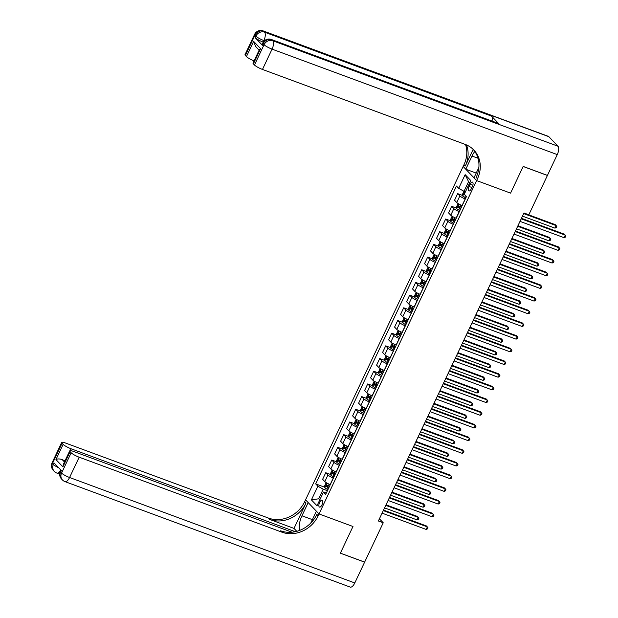 <?xml version="1.0" encoding="UTF-8"?>
<svg xmlns="http://www.w3.org/2000/svg" width="618" height="618" viewBox="0 0 618 618"><rect width="100%" height="100%" fill="white"/><g stroke="black" fill="none" stroke-linecap="round" stroke-linejoin="round"><path stroke-width="0.93" d="M321.955 504.875A3.654 1.545 -69.7 0 0 322.055 500.225A3.654 1.545 -69.7 0 0 319.622 502.434A3.654 1.545 -69.7 0 0 319.521 507.084A3.654 1.545 -69.7 0 0 321.955 504.875M548.854 136.694L263.654 31.24A6.852 2.905 -69.7 0 0 263.152 30.9L548.351 136.362A6.852 2.905 110.3 0 1 548.854 136.694L557.961 146.227A6.852 2.905 110.3 0 1 557.266 154.6L547.432 175.404L523.183 166.435L510.568 193.125L523.16 166.489L547.409 175.458L528.823 214.778L523.971 212.986L378.378 520.989L383.23 522.782L364.643 562.11L340.387 553.141L352.978 526.497L319.027 513.944L476.617 180.572L463.137 166.466L304.689 501.669A28.544 25.323 -43.7 0 1 268.444 518.069L65.701 443.098A6.852 1.259 25.3 0 0 61.692 442.465A6.852 1.259 25.3 0 0 62.063 443.237L52.468 463.531L53.38 464.489L54.098 462.967L61.383 470.584L60.664 472.113L61.576 473.064L71.17 452.77L70.097 451.642L62.905 466.86L55.944 459.583C57.412 458.726 59.49 458.726 62.186 459.599L64.465 461.986M470.097 184.218L469.039 186.451A3.538 1.499 -69.7 0 0 468.946 190.954A3.538 1.499 -69.7 0 0 471.302 188.814L472.353 186.582A3.538 1.499 -69.7 0 0 472.453 182.086A3.538 1.499 -69.7 0 0 470.097 184.218L472.855 185.238M71.17 452.77A6.852 1.259 25.3 0 0 79.181 457.204L69.587 477.505L354.786 582.959L364.62 562.156L340.363 553.187L352.978 526.497L319.027 513.944L305.555 499.838L308.189 502.604L301.955 515.798A12.847 5.446 -69.7 0 0 299.892 530.298M469.672 182.82L468.568 181.661L464.01 191.302L458.672 188.343L456.47 186.041L315.674 483.894L324.774 487.254M458.672 188.343L465.153 174.647L470.761 180.518L464.288 194.214L466.49 196.524L325.694 494.377L323.492 492.067L317.011 505.771L311.402 499.9L317.884 486.196L315.674 483.894M478.873 167.439L473.975 177.806L476.617 180.572L510.568 193.125L476.617 180.572L477.475 178.749A28.544 25.323 136.3 0 0 473.867 150.058A28.544 25.323 136.3 0 0 465.215 144.411L262.472 69.44A6.852 1.259 -154.7 0 1 254.469 64.998L264.064 44.705L263.152 43.747L262.434 45.276A6.852 1.259 -154.7 0 1 262.055 44.496L262.781 42.974A6.852 1.259 25.3 0 0 263.152 43.747A6.852 6.08 136.3 0 1 271.85 39.815L272.762 40.765L557.961 146.227M383.23 522.782L379.421 518.796M323.492 492.067L326.69 492.268M320.062 499.321L318.664 498.796L319.761 499.954M465.416 191.827L464.01 191.302M465.339 198.95L465.207 198.903A4.565 0.834 -154.7 0 1 459.869 195.945L457.668 193.635L462.689 195.489M462.225 205.547L462.086 205.5A4.565 0.834 -154.7 0 1 456.756 202.534L454.547 200.232L457.668 193.635M459.344 211.634L459.213 211.588A4.565 0.834 -154.7 0 1 453.875 208.629L451.673 206.319L456.694 208.181M456.223 218.231L456.092 218.185A4.565 0.834 -154.7 0 1 450.754 215.226L448.552 212.916L451.673 206.319M453.349 224.319L453.218 224.272A4.565 0.834 -154.7 0 1 447.88 221.314L445.671 219.004L450.692 220.865M450.228 230.916L450.097 230.869A4.565 0.834 -154.7 0 1 444.759 227.911L442.558 225.601L445.671 219.004M447.355 237.003L447.216 236.957A4.565 0.834 -154.7 0 1 441.885 233.998L439.676 231.688L444.697 233.55M444.234 243.6L444.103 243.554A4.565 0.834 -154.7 0 1 438.765 240.595L436.563 238.285L439.676 231.688M441.352 249.695L441.221 249.641A4.565 0.834 -154.7 0 1 435.883 246.682L433.681 244.38L438.703 246.234M438.239 256.285L438.108 256.238A4.565 0.834 -154.7 0 1 432.77 253.28L430.561 250.97L433.681 244.38M435.358 262.38L435.226 262.326A4.565 0.834 -154.7 0 1 429.889 259.367L427.687 257.065L432.708 258.919M432.245 268.977L432.106 268.923A4.565 0.834 -154.7 0 1 426.768 265.964L424.566 263.662L427.687 257.065M429.363 275.064L429.232 275.01A4.565 0.834 -154.7 0 1 423.894 272.051L421.692 269.749L426.714 271.603M426.242 281.661L426.111 281.607A4.565 0.834 -154.7 0 1 420.773 278.648L418.571 276.346L421.692 269.749M423.369 287.749L423.237 287.702A4.565 0.834 -154.7 0 1 417.899 284.736L415.69 282.434L420.711 284.288M420.248 294.346L420.116 294.292A4.565 0.834 -154.7 0 1 414.778 291.333L412.577 289.031L415.69 282.434M417.366 300.433L417.235 300.387A4.565 0.834 -154.7 0 1 411.897 297.428L409.695 295.118L414.717 296.972M414.253 307.03L414.122 306.984A4.565 0.834 -154.7 0 1 408.784 304.017L406.574 301.715L409.695 295.118M411.372 313.117L411.24 313.071A4.565 0.834 -154.7 0 1 405.902 310.112L403.701 307.803L408.722 309.657M408.259 319.715L408.119 319.668A4.565 0.834 -154.7 0 1 402.789 316.71L400.58 314.4L403.701 307.803M405.377 325.802L405.246 325.756A4.565 0.834 -154.7 0 1 399.908 322.797L397.706 320.487L402.727 322.349M402.256 332.399L402.125 332.353A4.565 0.834 -154.7 0 1 396.787 329.394L394.585 327.084L397.706 320.487M399.382 338.486L399.251 338.44A4.565 0.834 -154.7 0 1 393.913 335.481L391.704 333.172L396.725 335.033M396.262 345.083L396.13 345.037A4.565 0.834 -154.7 0 1 390.792 342.078L388.591 339.769L391.704 333.172M393.388 351.171L393.249 351.124A4.565 0.834 -154.7 0 1 387.911 348.166L385.709 345.856L390.731 347.718M390.267 357.768L390.136 357.722A4.565 0.834 -154.7 0 1 384.798 354.763L382.596 352.453L385.709 345.856M387.386 363.863L387.254 363.809A4.565 0.834 -154.7 0 1 381.916 360.85L379.715 358.548L384.736 360.402M384.272 370.46L384.141 370.406A4.565 0.834 -154.7 0 1 378.803 367.447L376.594 365.145L379.715 358.548M381.391 376.547L381.26 376.493A4.565 0.834 -154.7 0 1 375.922 373.535L373.72 371.233L378.741 373.087M378.27 383.145L378.139 383.09A4.565 0.834 -154.7 0 1 372.801 380.132L370.599 377.83L373.72 371.233M375.396 389.232L375.265 389.178A4.565 0.834 -154.7 0 1 369.927 386.219L367.725 383.917L372.739 385.771M372.275 395.829L372.144 395.775A4.565 0.834 -154.7 0 1 366.806 392.816L364.605 390.514L367.725 383.917M369.402 401.916L369.263 401.87A4.565 0.834 -154.7 0 1 363.932 398.904L361.723 396.601L366.744 398.455M366.281 408.513L366.15 408.467A4.565 0.834 -154.7 0 1 360.812 405.501L358.61 403.199L361.723 396.601M363.399 414.601L363.268 414.554A4.565 0.834 -154.7 0 1 357.93 411.596L355.729 409.286L360.75 411.14M360.286 421.198L360.155 421.152A4.565 0.834 -154.7 0 1 354.817 418.193L352.608 415.883L355.729 409.286M357.405 427.285L357.274 427.239A4.565 0.834 -154.7 0 1 351.936 424.28L349.734 421.97L354.755 423.832M354.292 433.882L354.153 433.836A4.565 0.834 -154.7 0 1 348.815 430.877L346.613 428.568L349.734 421.97M351.41 439.97L351.279 439.923A4.565 0.834 -154.7 0 1 345.941 436.965L343.739 434.655L348.761 436.517M348.289 446.567L348.158 446.52A4.565 0.834 -154.7 0 1 342.82 443.562L340.618 441.252L343.739 434.655M345.416 452.654L345.284 452.608A4.565 0.834 -154.7 0 1 339.946 449.649L337.737 447.339L342.758 449.201M342.295 459.251L342.163 459.205A4.565 0.834 -154.7 0 1 336.825 456.246L334.624 453.936L337.737 447.339M339.421 465.346L339.282 465.292A4.565 0.834 -154.7 0 1 333.944 462.334L331.742 460.031L336.764 461.885M336.3 471.936L336.169 471.889A4.565 0.834 -154.7 0 1 330.831 468.931L328.629 466.621L331.742 460.031M333.419 478.031L333.287 477.977A4.565 0.834 -154.7 0 1 327.949 475.018L325.748 472.716L330.769 474.57M330.306 484.628L330.174 484.574A4.565 0.834 -154.7 0 1 324.836 481.615L322.627 479.313L325.748 472.716M327.424 490.715L323.214 489.155L318.664 498.796L311.402 499.9M317.884 486.196L323.214 489.155M468.568 181.661L465.153 174.647M521.206 218.842L565.277 235.134L564.072 237.675L520.008 221.375M521.453 218.316L564.365 234.183L565.903 236.076L565.424 237.096L564.072 237.675M463.94 191.263L462.519 194.268L462.766 196.045A3.028 0.556 25.3 0 0 464.713 197.304L465.848 197.876M522.48 216.13L554.972 228.142L556.169 225.609L555.258 224.658L523.933 213.071M464.721 193.287A3.028 0.556 -154.7 0 1 464.643 193.233L464.072 194.446A3.028 0.556 25.3 0 0 465.153 195.126M554.972 228.142L556.316 227.563L556.795 226.551L556.169 225.609L523.685 213.596M515.211 231.526L559.282 247.826L558.077 250.36L514.006 234.06M515.458 231.001L558.371 246.868L559.908 248.76L559.429 249.78L558.077 250.36M509.209 244.21L553.28 260.51L552.083 263.044L508.011 246.752M509.456 243.685L552.368 259.552L553.913 261.453L553.427 262.465L552.083 263.044M503.214 256.895L547.285 273.195L546.088 275.728L502.017 259.436M503.461 256.37L546.374 272.237L547.911 274.137L547.432 275.149L546.088 275.728M458.502 203.793L457.961 203.909L456.517 206.953L456.772 208.729A3.028 0.556 25.3 0 0 458.718 209.989L459.854 210.56M516.486 228.814L548.969 240.827L550.174 238.293L549.263 237.343L517.938 225.755M461.345 207.409L460.209 206.837A3.028 0.556 -154.7 0 1 458.649 205.918L458.077 207.13A3.028 0.556 25.3 0 0 459.63 208.057L460.765 208.629M460.881 208.382L459.468 207.648L460.047 206.435M548.969 240.827L550.321 240.248L550.8 239.236L550.174 238.293L517.691 226.281M452.5 216.485L451.967 216.594L450.522 219.637L450.777 221.414A3.028 0.556 25.3 0 0 452.724 222.673L453.859 223.245M510.491 241.507L542.975 253.519L544.172 250.978L543.268 250.027L511.936 238.44M455.342 220.101L454.207 219.529A3.028 0.556 -154.7 0 1 452.654 218.602L452.075 219.823A3.028 0.556 25.3 0 0 453.635 220.742L454.771 221.314M454.887 221.066L453.473 220.332L454.052 219.12M542.975 253.519L544.327 252.932L544.806 251.92L544.172 250.978L511.689 238.965M446.505 229.17L445.964 229.278L444.527 232.322L444.775 234.106A3.028 0.556 25.3 0 0 446.729 235.358L447.865 235.929M504.497 254.191L536.98 266.204L538.178 263.662L537.266 262.712L505.941 251.124M449.348 232.785L448.212 232.214A3.028 0.556 -154.7 0 1 446.66 231.286L446.08 232.507A3.028 0.556 25.3 0 0 447.641 233.426L448.776 233.998M448.892 233.751L447.478 233.017L448.05 231.804M536.98 266.204L538.324 265.616L538.803 264.604L538.178 263.662L505.694 251.65M497.22 269.579L541.291 285.879L540.093 288.413L496.022 272.121M497.467 269.054L540.379 284.929L541.916 286.822L541.438 287.834L540.093 288.413M440.51 241.854L439.97 241.962L438.533 245.014L438.78 246.791A3.028 0.556 25.3 0 0 440.727 248.042L441.862 248.614M498.502 266.876L530.986 278.888L532.183 276.346L531.271 275.396L499.947 263.816M443.353 245.47L442.218 244.898A3.028 0.556 -154.7 0 1 440.657 243.971L440.086 245.191A3.028 0.556 25.3 0 0 441.638 246.111L442.774 246.682M442.897 246.435L441.484 245.709L442.055 244.489M530.986 278.888L532.33 278.309L532.809 277.289L532.183 276.346L499.699 264.334M263.253 42.124L263.152 42.086A6.852 1.259 -154.7 0 1 255.149 37.652L262.434 45.276M474.809 151.456A12.847 5.446 -69.7 0 0 472.013 156.037L465.779 169.232L463.137 166.466L464.002 164.643A28.544 25.323 136.3 0 0 465.532 144.527M473.179 149.371L465.308 166.018A28.544 25.323 136.3 0 0 466.49 144.921M259.151 50.135L255.628 46.45L253.635 41.375L260.587 48.652L253.395 63.878L254.469 64.998M253.395 63.878A6.852 1.259 -154.7 0 1 253.017 63.098L259.359 49.687L260.587 48.652M498.85 123.747L271.85 39.815A6.852 2.905 -69.7 0 0 271.348 39.475L498.347 123.415A6.852 2.905 110.3 0 1 498.85 123.747L491.557 116.13A6.852 2.905 110.3 0 1 492.028 121.082M476.208 173.086L465.779 169.232M254.068 60.888A6.852 1.259 -154.7 0 1 246.435 56.593L253.635 41.375M255.149 37.652L255.867 36.13L254.956 35.172L245.361 55.473L246.435 56.593M245.361 55.473A6.852 1.259 -154.7 0 1 244.991 54.693L254.585 34.399A6.852 1.259 25.3 0 0 254.956 35.172A6.852 6.08 136.3 0 1 263.654 31.24L264.566 32.19L491.557 116.13M477.475 178.749L476.169 177.374A28.544 25.323 136.3 0 0 473.195 149.386M294.006 528.413L306.003 503.037A28.544 25.323 -43.7 0 1 269.757 519.444L294.006 528.413L296.794 531.325M310.761 523.083L316.385 511.179L319.027 513.944L318.17 515.775A28.544 25.323 -43.7 0 1 281.924 532.175L79.181 457.204M55.944 459.583L63.136 444.357L62.063 443.237M63.136 444.357A6.852 1.259 25.3 0 0 71.147 448.799L70.267 450.653M295.319 531.696L71.147 448.799M354.786 582.959A6.852 2.905 110.3 0 1 350.221 587.1L65.021 481.638A6.852 2.905 -69.7 0 0 69.587 477.505A6.852 1.259 -154.7 0 1 61.576 473.064A6.852 6.08 -43.7 0 0 62.441 479.947A6.852 6.852 0 0 0 65.021 481.638M291.997 532.214L73.735 451.503A6.852 1.259 25.3 0 0 69.726 450.87A6.852 1.259 25.3 0 0 70.097 451.642M65.014 460.835A6.852 1.259 -154.7 0 1 62.186 459.599M318.17 515.775L316.856 514.4A28.544 25.323 -43.7 0 1 280.611 530.8L281.924 532.175M69.726 450.87L63.384 464.28L62.905 466.86M491.225 282.271L535.296 298.564L534.091 301.097L490.02 284.805M491.472 281.746L534.385 297.613L535.922 299.506L535.443 300.518L534.091 301.097M485.223 294.956L529.294 311.248L528.096 313.789L484.025 297.49M485.478 294.431L528.382 310.298L529.927 312.19L529.448 313.202L528.096 313.789M479.228 307.64L523.299 323.932L522.102 326.474L478.031 310.174M479.475 307.115L522.388 322.982L523.925 324.875L523.446 325.895L522.102 326.474M473.233 320.325L517.305 336.617L516.107 339.158L472.036 322.859M473.481 319.8L516.393 335.667L517.93 337.559L517.451 338.579L516.107 339.158M467.239 333.009L511.31 349.309L510.105 351.843L466.034 335.543M467.486 332.484L510.398 348.351L511.936 350.244L511.457 351.263L510.105 351.843M434.516 254.539L433.975 254.655L432.538 257.698L432.785 259.475A3.028 0.556 25.3 0 0 434.732 260.726L435.868 261.298M492.5 279.56L524.983 291.572L526.188 289.031L525.277 288.081L493.952 276.501M437.359 258.154L436.223 257.582A3.028 0.556 -154.7 0 1 434.663 256.655L434.091 257.876A3.028 0.556 25.3 0 0 435.644 258.803L436.779 259.375M436.895 259.12L435.481 258.394L436.061 257.173M524.983 291.572L526.335 290.993L526.814 289.973L526.188 289.031L493.705 277.026M428.521 267.223L427.98 267.339L426.536 270.383L426.791 272.159A3.028 0.556 25.3 0 0 428.737 273.411L429.873 273.983M486.505 292.244L518.989 304.257L520.186 301.723L519.282 300.765L487.95 289.185M431.356 270.839L430.221 270.267A3.028 0.556 -154.7 0 1 428.668 269.34L428.089 270.56A3.028 0.556 25.3 0 0 429.649 271.487L430.785 272.059M430.9 271.812L429.487 271.078L430.066 269.857M518.989 304.257L520.341 303.677L520.82 302.658L520.186 301.723L487.702 289.711M422.519 279.908L421.978 280.024L420.541 283.067L420.788 284.844A3.028 0.556 25.3 0 0 422.743 286.095L423.878 286.667M480.51 304.929L512.994 316.941L514.191 314.407L513.28 313.45L481.955 301.87M425.362 283.523L424.226 282.951A3.028 0.556 -154.7 0 1 422.673 282.024L422.094 283.245A3.028 0.556 25.3 0 0 423.654 284.172L424.79 284.743M424.906 284.496L423.492 283.762L424.064 282.542M512.994 316.941L514.338 316.362L514.825 315.35L514.191 314.407L481.708 302.395M416.524 292.592L415.984 292.708L414.547 295.752L414.794 297.528A3.028 0.556 25.3 0 0 416.741 298.78L417.876 299.351M474.516 317.613L506.999 329.626L508.197 327.092L507.285 326.134L475.96 314.554M419.367 296.207L418.231 295.636A3.028 0.556 -154.7 0 1 416.671 294.716L416.099 295.929A3.028 0.556 25.3 0 0 417.652 296.856L418.788 297.428M418.911 297.181L417.498 296.447L418.069 295.226M506.999 329.626L508.344 329.046L508.823 328.034L508.197 327.092L475.713 315.08M410.53 305.277L409.989 305.392L408.552 308.436L408.799 310.213A3.028 0.556 25.3 0 0 410.746 311.472L411.882 312.044M468.514 330.298L501.005 342.31L502.202 339.776L501.291 338.826L469.966 327.239M413.372 308.892L412.237 308.32A3.028 0.556 -154.7 0 1 410.676 307.401L410.105 308.614A3.028 0.556 25.3 0 0 411.658 309.541L412.793 310.112M412.909 309.865L411.495 309.131L412.075 307.918M501.005 342.31L502.349 341.731L502.828 340.719L502.202 339.776L469.719 327.764M461.244 345.694L505.308 361.993L504.11 364.527L460.039 348.235M461.491 345.168L504.404 361.036L505.941 362.936L505.462 363.948L504.11 364.527M404.535 317.969L403.994 318.077L402.55 321.121L402.805 322.897A3.028 0.556 25.3 0 0 404.751 324.156L405.887 324.728M462.519 342.99L495.003 354.995L496.208 352.461L495.296 351.511L463.971 339.923M407.37 321.576L406.242 321.005A3.028 0.556 -154.7 0 1 404.682 320.085L404.11 321.298A3.028 0.556 25.3 0 0 405.663 322.225L406.798 322.797M406.914 322.55L405.501 321.816L406.08 320.603M495.003 354.995L496.354 354.415L496.833 353.403L496.208 352.461L463.716 340.448M455.242 358.378L499.313 374.678L498.116 377.212L454.045 360.92M455.489 357.853L498.402 373.72L499.947 375.62L499.46 376.632L498.116 377.212M398.533 330.653L397.992 330.761L396.555 333.805L396.802 335.582A3.028 0.556 25.3 0 0 398.757 336.841L399.892 337.413M456.524 355.674L489.008 367.687L490.205 365.145L489.294 364.195L457.969 352.608M401.376 334.268L400.24 333.697A3.028 0.556 -154.7 0 1 398.687 332.77L398.108 333.99A3.028 0.556 25.3 0 0 399.668 334.91L400.804 335.481M400.92 335.234L399.506 334.5L400.085 333.287M489.008 367.687L490.36 367.1L490.839 366.088L490.205 365.145L457.722 353.133M449.247 371.063L493.318 387.362L492.121 389.896L448.05 373.604M449.495 370.537L492.407 386.412L493.944 388.305L493.465 389.317L492.121 389.896M392.538 343.338L391.997 343.446L390.561 346.489L390.808 348.274A3.028 0.556 25.3 0 0 392.762 349.525L393.898 350.097M450.53 368.359L483.013 380.371L484.211 377.83L483.299 376.88L451.974 365.292M395.381 346.953L394.245 346.381A3.028 0.556 -154.7 0 1 392.693 345.454L392.113 346.675A3.028 0.556 25.3 0 0 393.674 347.594L394.809 348.166M394.925 347.919L393.511 347.192L394.083 345.972M483.013 380.371L484.357 379.792L484.836 378.772L484.211 377.83L451.727 365.817M443.253 383.747L487.324 400.047L486.127 402.581L442.055 386.289M443.5 383.23L486.412 399.097L487.95 400.989L487.471 402.001L486.127 402.581M386.544 356.022L386.003 356.138L384.566 359.182L384.813 360.958A3.028 0.556 25.3 0 0 386.76 362.21L387.895 362.781M444.535 381.043L477.019 393.056L478.216 390.514L477.305 389.564L445.98 377.984M389.386 359.637L388.251 359.066A3.028 0.556 -154.7 0 1 386.69 358.139L386.119 359.359A3.028 0.556 25.3 0 0 387.671 360.279L388.807 360.85M388.923 360.603L387.517 359.877L388.089 358.656M477.019 393.056L478.363 392.476L478.842 391.457L478.216 390.514L445.732 378.502M437.258 396.439L481.329 412.731L480.124 415.273L436.053 398.973M437.505 395.914L480.418 411.781L481.955 413.674L481.476 414.686L480.124 415.273M380.549 368.707L380.008 368.822L378.571 371.866L378.819 373.643A3.028 0.556 25.3 0 0 380.765 374.894L381.901 375.466M438.533 393.728L471.016 405.74L472.222 403.206L471.31 402.248L439.985 390.669M383.392 372.322L382.256 371.75A3.028 0.556 -154.7 0 1 380.696 370.823L380.124 372.044A3.028 0.556 25.3 0 0 381.677 372.971L382.812 373.542M382.928 373.287L381.515 372.561L382.094 371.341M471.016 405.74L472.368 405.161L472.847 404.141L472.222 403.206L439.738 391.194M431.256 409.124L475.327 425.416L474.13 427.957L430.058 411.658M431.503 408.598L474.415 424.466L475.96 426.358L475.481 427.378L474.13 427.957M374.554 381.391L374.014 381.507L372.569 384.55L372.824 386.327A3.028 0.556 25.3 0 0 374.771 387.579L375.906 388.15M432.538 406.412L465.022 418.425L466.219 415.891L465.315 414.933L433.983 403.353M377.389 385.006L376.254 384.435A3.028 0.556 -154.7 0 1 374.701 383.508L374.122 384.728A3.028 0.556 25.3 0 0 375.682 385.655L376.818 386.227M376.934 385.98L375.52 385.246L375.373 384.28M465.022 418.425L466.374 417.845L466.853 416.833L466.219 415.891L433.736 403.878M425.261 421.808L469.332 438.1L468.135 440.642L424.064 424.342M425.508 421.283L468.421 437.15L469.958 439.043L469.479 440.062L468.135 440.642M419.267 434.493L463.338 450.785L462.14 453.326L418.069 437.026M419.514 433.967L462.426 449.834L463.964 451.727L463.485 452.747L462.14 453.326M413.272 447.177L457.343 463.477L456.138 466.011L412.067 449.711M413.519 446.652L456.432 462.519L457.969 464.412L457.49 465.431L456.138 466.011M407.27 459.862L451.341 476.161L450.143 478.695L406.072 462.403M407.525 459.336L450.437 475.203L451.974 477.104L451.495 478.116L450.143 478.695M401.275 472.546L445.346 488.846L444.149 491.38L400.078 475.087M401.522 472.021L444.435 487.888L445.98 489.788L445.493 490.8L444.149 491.38M395.281 485.23L439.352 501.53L438.154 504.064L394.083 487.772M395.528 484.713L438.44 500.58L439.977 502.473L439.498 503.485L438.154 504.064M389.286 497.923L433.357 514.215L432.16 516.756L388.089 500.456M389.533 497.397L432.445 513.264L433.983 515.157L433.504 516.169L432.16 516.756M383.291 510.607L427.362 526.899L426.157 529.441L382.086 513.141M383.539 510.082L426.451 525.949L427.988 527.842L427.509 528.853L426.157 529.441M368.552 394.075L368.011 394.191L366.574 397.235L366.822 399.012A3.028 0.556 25.3 0 0 368.776 400.263L369.912 400.835M426.544 419.097L459.027 431.109L460.225 428.575L459.313 427.617L427.988 416.038M371.395 397.691L370.259 397.119A3.028 0.556 -154.7 0 1 368.707 396.2L368.127 397.413A3.028 0.556 25.3 0 0 369.688 398.34L370.823 398.911M370.939 398.664L369.525 397.93L370.097 396.71M459.027 431.109L460.371 430.53L460.858 429.518L460.225 428.575L427.741 416.563M362.557 406.76L362.017 406.876L360.58 409.919L360.827 411.696A3.028 0.556 25.3 0 0 362.774 412.955L363.909 413.527M420.549 431.781L453.033 443.794L454.23 441.26L453.318 440.31L421.994 428.722M365.4 410.375L364.265 409.804A3.028 0.556 -154.7 0 1 362.704 408.884L362.133 410.097A3.028 0.556 25.3 0 0 363.685 411.024L364.821 411.596M364.944 411.349L363.531 410.615L364.102 409.394M453.033 443.794L454.377 443.214L454.856 442.202L454.23 441.26L421.746 429.247M356.563 419.444L356.022 419.56L354.585 422.604L354.832 424.381A3.028 0.556 25.3 0 0 356.779 425.64L357.915 426.211M414.547 444.473L447.038 456.478L448.235 453.944L447.324 452.994L415.999 441.406M359.406 423.06L358.27 422.488A3.028 0.556 -154.7 0 1 356.71 421.569L356.138 422.782A3.028 0.556 25.3 0 0 357.691 423.709L358.826 424.28M358.942 424.033L357.528 423.299L358.108 422.086M447.038 456.478L448.382 455.899L448.861 454.887L448.235 453.944L415.752 441.932M350.568 432.136L350.027 432.245L348.583 435.288L348.838 437.065A3.028 0.556 25.3 0 0 350.785 438.324L351.92 438.896M408.552 457.158L441.036 469.17L442.241 466.629L441.329 465.678L410.004 454.091M353.403 435.752L352.268 435.18A3.028 0.556 -154.7 0 1 350.715 434.253L350.136 435.474A3.028 0.556 25.3 0 0 351.696 436.393L352.832 436.965M352.948 436.717L351.534 435.984L352.113 434.771M441.036 469.17L442.388 468.583L442.867 467.571L442.241 466.629L409.749 454.616M344.566 444.821L344.025 444.929L342.588 447.973L342.835 449.757A3.028 0.556 25.3 0 0 344.79 451.009L345.925 451.58M402.557 469.842L435.041 481.855L436.238 479.313L435.327 478.363L404.002 466.775M347.409 448.436L346.273 447.865A3.028 0.556 -154.7 0 1 344.72 446.938L344.141 448.158A3.028 0.556 25.3 0 0 345.701 449.077L346.837 449.649M346.953 449.402L345.539 448.668L346.111 447.455M435.041 481.855L436.393 481.275L436.872 480.256L436.238 479.313L403.755 467.301M338.571 457.505L338.031 457.614L336.594 460.665L336.841 462.442A3.028 0.556 25.3 0 0 338.795 463.693L339.923 464.265M396.563 482.527L429.046 494.539L430.244 491.998L429.332 491.047L398.007 479.468M341.414 461.121L340.279 460.549A3.028 0.556 -154.7 0 1 338.726 459.622L338.146 460.843A3.028 0.556 25.3 0 0 339.707 461.762L340.835 462.334M340.958 462.086L339.545 461.36L340.116 460.14M429.046 494.539L430.391 493.96L430.87 492.94L430.244 491.998L397.76 479.985M332.577 470.19L332.036 470.306L330.599 473.349L330.846 475.126A3.028 0.556 25.3 0 0 332.793 476.378L333.929 476.949M390.568 495.211L423.052 507.224L424.249 504.682L423.338 503.732L392.013 492.152M335.419 473.805L334.284 473.233A3.028 0.556 -154.7 0 1 332.723 472.306L332.152 473.527A3.028 0.556 25.3 0 0 333.705 474.454L334.84 475.026M334.956 474.771L333.55 474.045L334.122 472.824M423.052 507.224L424.396 506.644L424.875 505.624L424.249 504.682L391.766 492.677M326.582 482.874L326.041 482.99L324.597 486.034L324.852 487.811A3.028 0.556 25.3 0 0 326.798 489.062L327.934 489.634M384.566 507.896L417.05 519.908L418.255 517.374L417.343 516.416L386.018 504.836M329.425 486.49L328.289 485.918A3.028 0.556 -154.7 0 1 326.729 484.991L326.157 486.211A3.028 0.556 25.3 0 0 327.71 487.139L328.846 487.71M328.961 487.463L327.548 486.729L328.127 485.509M417.05 519.908L418.401 519.329L418.88 518.309L418.255 517.374L385.771 505.362M462.086 205.5L465.207 198.903M456.092 218.185L459.213 211.588M450.097 230.869L453.218 224.272M444.103 243.554L447.216 236.957M438.108 256.238L441.221 249.641M432.106 268.923L435.226 262.326M426.111 281.607L429.232 275.01M420.116 294.292L423.237 287.702M414.122 306.984L417.235 300.387M408.119 319.668L411.24 313.071M402.125 332.353L405.246 325.756M396.13 345.037L399.251 338.44M390.136 357.722L393.249 351.124M384.141 370.406L387.254 363.809M378.139 383.09L381.26 376.493M372.144 395.775L375.265 389.178M366.15 408.467L369.263 401.87M360.155 421.152L363.268 414.554M354.153 433.836L357.274 427.239M348.158 446.52L351.279 439.923M342.163 459.205L345.284 452.608M336.169 471.889L339.282 465.292M330.174 484.574L333.287 477.977M456.756 202.534L459.869 195.945M450.754 215.226L453.875 208.629M444.759 227.911L447.88 221.314M438.765 240.595L441.885 233.998M432.77 253.28L435.883 246.682M426.768 265.964L429.889 259.367M420.773 278.648L423.894 272.051M414.778 291.333L417.899 284.736M408.784 304.017L411.897 297.428M402.789 316.71L405.902 310.112M396.787 329.394L399.908 322.797M390.792 342.078L393.913 335.481M384.798 354.763L387.911 348.166M378.803 367.447L381.916 360.85M372.801 380.132L375.922 373.535M366.806 392.816L369.927 386.219M360.812 405.501L363.932 398.904M354.817 418.193L357.93 411.596M348.815 430.877L351.936 424.28M342.82 443.562L345.941 436.965M336.825 456.246L339.946 449.649M330.831 468.931L333.944 462.334M324.836 481.615L327.949 475.018M471.913 187.517L469.039 186.451M464.836 191.611L462.758 195.999M465.547 195.535L464.713 197.304M464.744 194.701L464.072 194.446M458.95 204.056L456.764 208.683M459.63 208.057L458.718 209.989M461.043 205.076L460.209 206.837M459.468 207.648L458.077 207.13M452.955 216.74L450.769 221.375M453.635 220.742L452.724 222.673M455.041 217.76L454.207 219.529M453.473 220.332L452.075 219.823M446.961 229.425L444.767 234.06M447.641 233.426L446.729 235.358M449.047 230.444L448.212 232.214M447.478 233.017L446.08 232.507M440.966 242.109L438.772 246.744M441.638 246.111L440.727 248.042M443.052 243.129L442.218 244.898M441.484 245.709L440.086 245.191M465.308 166.018L464.002 164.643M557.266 154.6L272.067 49.139L262.472 69.44M264.434 40.773L263.871 40.564L263.152 42.086M272.067 49.139A6.852 2.905 -69.7 0 0 272.762 40.765A6.852 6.08 -43.7 0 0 264.064 44.705A6.852 1.259 25.3 0 0 272.067 49.139M263.871 40.564A6.852 2.905 -69.7 0 0 264.566 32.19A6.852 6.08 -43.7 0 0 255.867 36.13A6.852 1.259 25.3 0 0 263.871 40.564M478.008 158.254L472.013 156.037M306.003 503.037L304.689 501.669M269.757 519.444L268.444 518.069M58.725 467.803A6.852 1.259 -154.7 0 1 53.38 464.489A6.852 6.08 -43.7 0 0 54.245 471.372A6.852 6.852 0 0 0 56.825 473.064A6.852 2.905 -69.7 0 0 60.827 469.997M52.097 462.758A6.852 6.852 0 0 0 53.341 470.422A6.852 6.08 136.3 0 1 52.468 463.531A6.852 1.259 -154.7 0 1 52.097 462.758L61.692 442.465M60.294 471.333A6.852 6.852 0 0 0 61.537 478.996A6.852 6.08 136.3 0 1 60.664 472.113A6.852 1.259 -154.7 0 1 60.294 471.333L60.888 470.066M312.384 519.653L301.955 515.798M434.964 254.794L432.778 259.429M435.644 258.803L434.732 260.726M437.057 255.813L436.223 257.582M435.481 258.394L434.091 257.876M428.969 267.478L426.783 272.113M429.649 271.487L428.737 273.411M431.055 268.506L430.221 270.267M429.487 271.078L428.089 270.56M422.975 280.17L420.788 284.798M423.654 284.172L422.743 286.095M425.06 281.19L424.226 282.951M423.492 283.762L422.094 283.245M416.98 292.855L414.786 297.482M417.652 296.856L416.741 298.78M419.066 293.874L418.231 295.636M417.498 296.447L416.099 295.929M410.985 305.539L408.792 310.166M411.658 309.541L410.746 311.472M413.071 306.559L412.237 308.32M411.495 309.131L410.105 308.614M404.983 318.224L402.797 322.859M405.663 322.225L404.751 324.156M407.069 319.243L406.242 321.005M405.501 321.816L404.11 321.298M398.989 330.908L396.802 335.543M399.668 334.91L398.757 336.841M401.074 331.928L400.24 333.697M399.506 334.5L398.108 333.99M392.994 343.593L390.8 348.228M393.674 347.594L392.762 349.525M395.08 344.612L394.245 346.381M393.511 347.192L392.113 346.675M386.999 356.277L384.805 360.912M387.671 360.279L386.76 362.21M389.085 357.297L388.251 359.066M387.517 359.877L386.119 359.359M380.997 368.961L378.811 373.596M381.677 372.971L380.765 374.894M383.09 369.989L382.256 371.75M381.515 372.561L380.124 372.044M375.002 381.646L372.816 386.281M375.682 385.655L374.771 387.579M377.088 382.673L376.254 384.435M375.52 385.246L374.122 384.728M369.008 394.338L366.814 398.965M369.688 398.34L368.776 400.263M371.094 395.358L370.259 397.119M369.525 397.93L368.127 397.413M363.013 407.023L360.819 411.65M363.685 411.024L362.774 412.955M365.099 408.042L364.265 409.804M363.531 410.615L362.133 410.097M357.011 419.707L354.825 424.342M357.691 423.709L356.779 425.64M359.104 420.727L358.27 422.488M357.528 423.299L356.138 422.782M351.016 432.391L348.83 437.026M351.696 436.393L350.785 438.324M353.102 433.411L352.268 435.18M351.534 435.984L350.136 435.474M345.022 445.076L342.835 449.711M345.701 449.077L344.79 451.009M347.107 446.096L346.273 447.865M345.539 448.668L344.141 448.158M339.027 457.76L336.833 462.395M339.707 461.762L338.795 463.693M341.113 458.78L340.279 460.549M339.545 461.36L338.146 460.843M333.032 470.445L330.839 475.08M333.705 474.454L332.793 476.378M335.118 471.472L334.284 473.233M333.55 474.045L332.152 473.527M327.03 483.129L324.844 487.764M327.71 487.139L326.798 489.062M329.124 484.157L328.289 485.918M327.548 486.729L326.157 486.211M271.348 39.475A6.852 6.852 0 0 0 262.781 42.974M263.152 30.9A6.852 6.852 0 0 0 254.585 34.399M59.637 474.106L56.825 473.064M54.245 471.372L53.341 470.422M62.441 479.947L61.537 478.996"/></g></svg>
